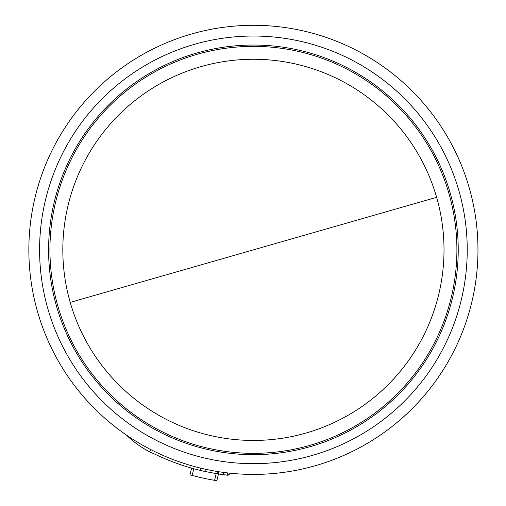 <?xml version="1.0" encoding="UTF-8"?>
<svg xmlns="http://www.w3.org/2000/svg" width="506" height="506" viewBox="0 0 506 506"><rect width="100%" height="100%" fill="white"/><g stroke="black" fill="none" stroke-linecap="round" stroke-linejoin="round"><path stroke-width="0.76" d="M436.627 197.321A190.591 190.591 0 0 1 253.417 440.448A190.591 190.591 0 0 1 70.207 302.392A190.591 190.591 0 0 1 253.417 59.265A190.591 190.591 0 0 1 436.627 197.321L70.207 302.392M191.521 33.997A224.556 224.556 0 0 0 253.417 474.413A224.556 224.556 0 0 0 475.785 218.605A224.556 224.556 0 0 0 191.521 33.997A224.556 224.556 0 0 1 475.785 218.605A224.556 224.556 0 0 1 315.314 465.716M192.198 475.419L193.798 468.733L191.591 468.12L189.984 474.805L192.198 475.419A233.721 233.721 0 0 0 214.582 480.327L216.846 480.7L218.459 473.995L228.124 475.273L230.426 473.23M205.468 469.233L204.93 471.459L217.491 473.844L223.013 474.66L223.551 472.421L223.013 474.66A226.846 226.846 0 0 0 227.871 475.26L227.365 472.895M223.013 474.66A226.846 226.846 0 0 0 227.871 475.26L230.356 473.521L229.787 473.167M204.93 471.459A226.846 226.846 0 0 1 200.458 470.435A226.846 226.846 0 0 1 200.25 470.384L200.787 468.158M126.475 435.09A91.656 91.656 0 0 0 149.649 451.769L150.775 449.581M201.59 470.707L200.25 470.384A226.846 226.846 0 0 1 155.279 454.375A91.656 91.656 0 0 1 149.649 451.769M200.996 468.208L200.458 470.435M218.459 473.995L218.997 471.756M194.481 44.319A213.817 213.817 0 0 0 253.417 463.673A213.817 213.817 0 0 0 465.153 220.097A213.817 213.817 0 0 0 194.481 44.319M253.417 453.338A203.482 203.482 0 0 0 456.899 249.856A203.482 203.482 0 0 0 253.417 46.375A203.482 203.482 0 0 0 49.936 249.856A203.482 203.482 0 0 0 253.417 453.338M253.417 45.04A204.816 204.816 0 0 0 48.601 249.856A204.816 204.816 0 0 0 253.417 454.673A204.816 204.816 0 0 0 458.234 249.856A204.816 204.816 0 0 0 253.417 45.04M216.188 473.629L214.582 480.327M217.491 473.844L218.029 471.605"/></g></svg>
